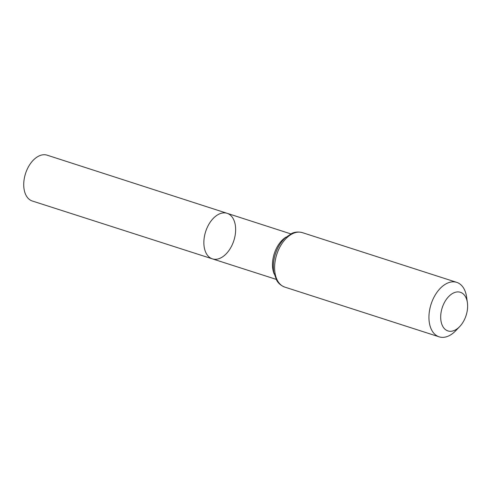 <?xml version="1.0" encoding="UTF-8"?>
<svg xmlns="http://www.w3.org/2000/svg" width="492" height="492" viewBox="0 0 492 492"><rect width="100%" height="100%" fill="white"/><g stroke="black" fill="none" stroke-linecap="round" stroke-linejoin="round"><path stroke-width="0.74" d="M212.421 258.872A23.936 14.803 -72.1 0 1 205.662 231.547A23.936 14.803 -72.1 0 1 227.101 213.307A23.936 14.803 107.9 0 0 205.299 232.747A23.936 14.803 107.9 0 0 212.421 258.872A23.936 14.803 107.9 0 0 233.841 240.625A23.936 14.803 107.9 0 0 227.101 213.307L47.109 155.165A24.09 14.895 107.9 0 0 25.172 174.728A24.09 14.895 107.9 0 0 32.337 201.019L276.123 279.339M466.416 314.431A20.295 12.552 -72.1 0 1 459.719 326.553A20.295 12.552 -72.1 0 1 441.484 323.189A20.295 12.552 -72.1 0 1 450.629 294.794A20.295 12.552 -72.1 0 1 467.4 302.709A20.295 12.552 -72.1 0 1 466.416 314.431M459.719 326.553L455.776 330.673A28.616 17.7 -72.1 0 1 439.159 336.836A28.616 17.7 -72.1 0 1 431.09 304.167A28.616 17.7 -72.1 0 1 456.711 282.353A28.616 17.7 -72.1 0 1 466.607 297.057L467.4 302.709M285.993 237.119A23.88 14.766 107.9 0 0 273.903 254.844A23.88 14.766 107.9 0 0 274.142 273.915M276.326 255.889A28.616 17.7 107.9 0 0 284.831 287.119C279.192 284.948 277.23 281.252 276.713 280.385L273.829 272.408C272.9 267.002 273.281 261.32 274.96 255.366C277.002 248.423 280.299 242.685 284.862 238.165L291.861 233.368C292.783 232.962 296.535 231.111 302.383 232.642A28.616 17.7 107.9 0 0 276.326 255.889M290.772 233.872L227.101 213.307M456.711 282.353L302.383 232.642M439.159 336.836L284.831 287.119"/></g></svg>
